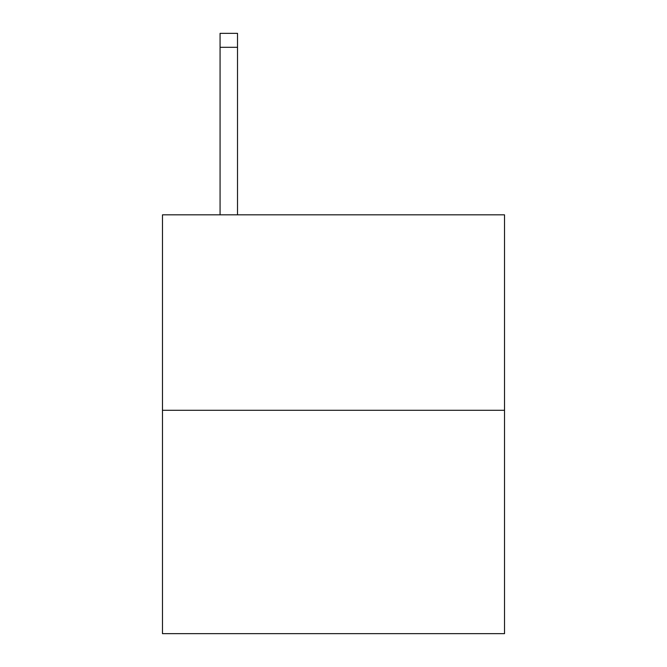 <?xml version="1.0" encoding="UTF-8"?>
<svg xmlns="http://www.w3.org/2000/svg" width="667" height="667" viewBox="0 0 667 667"><rect width="100%" height="100%" fill="white"/><g stroke="black" fill="none" stroke-linecap="round" stroke-linejoin="round"><path stroke-width="1" d="M504.519 410.28L504.519 214.832L162.481 214.832L162.481 633.65L504.519 633.65L504.519 410.28L162.481 410.28M237.519 214.832L237.519 47.307L220.068 47.307L220.068 33.35L237.519 33.35L237.519 47.307M220.068 214.832L220.068 47.307"/></g></svg>
